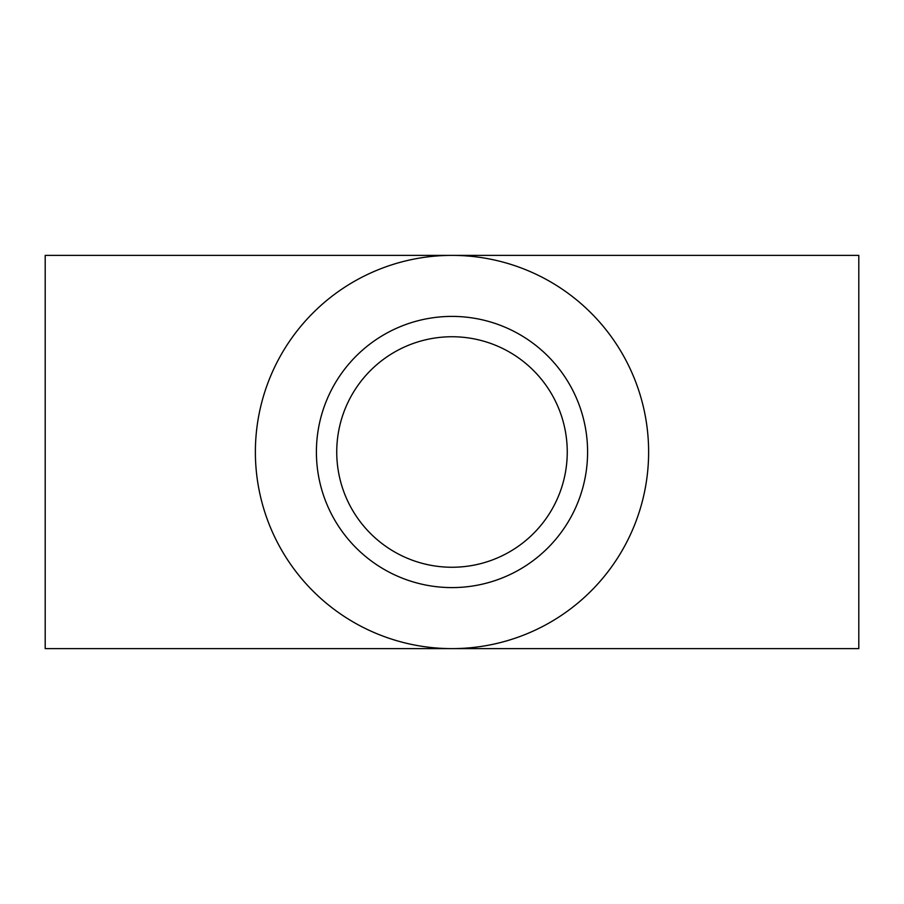 <?xml version="1.0" encoding="UTF-8"?>
<svg xmlns="http://www.w3.org/2000/svg" width="904" height="904" viewBox="0 0 904 904"><rect width="100%" height="100%" fill="white"/><g stroke="black" fill="none" stroke-linecap="round" stroke-linejoin="round"><path stroke-width="1.36" d="M45.2 255.38L45.2 648.62L858.8 648.62L858.8 255.38L452 255.38A196.62 196.62 0 0 0 255.38 452A196.62 196.62 0 0 0 452 648.62A196.62 196.62 0 0 0 648.62 452A196.62 196.62 0 0 0 452 255.38L45.2 255.38M316.4 452A135.6 135.6 0 0 1 519.8 334.57A135.6 135.6 0 0 1 519.8 569.43A135.6 135.6 0 0 1 316.4 452M336.74 452A115.26 115.26 0 0 1 509.63 352.187A115.26 115.26 0 0 1 509.63 551.813A115.26 115.26 0 0 1 336.74 452"/></g></svg>
